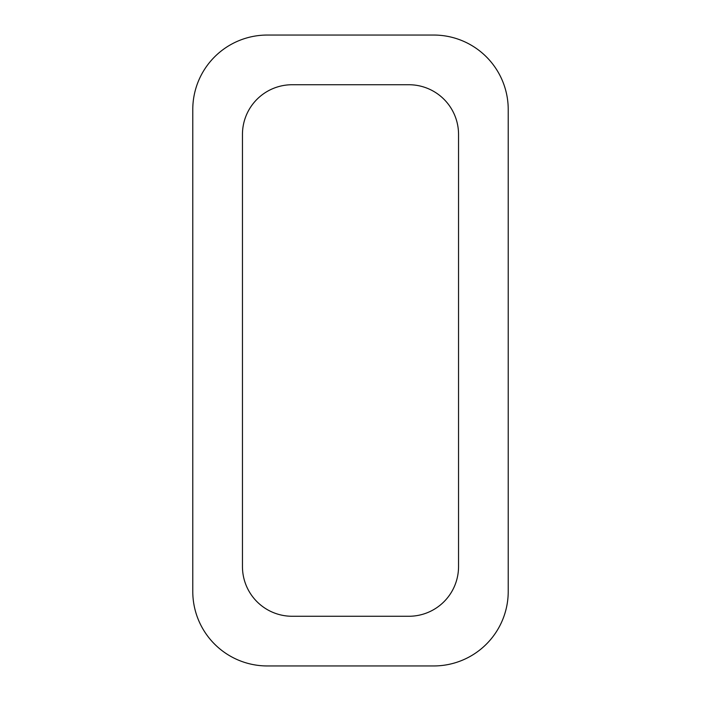 <?xml version="1.0" encoding="UTF-8"?>
<svg xmlns="http://www.w3.org/2000/svg" width="701" height="701" viewBox="0 0 701 701"><rect width="100%" height="100%" fill="white"/><g stroke="black" fill="none" stroke-linecap="round" stroke-linejoin="round"><path stroke-width="1.05" d="M267.3 35.05L433.7 35.05A74.525 74.525 0 0 1 508.225 109.575L508.225 591.425A74.525 74.525 0 0 1 433.7 665.95L267.3 665.95A74.525 74.525 0 0 1 192.775 591.425L192.775 109.575A74.525 74.525 0 0 1 267.3 35.05M242.458 566.583L242.458 134.417A49.683 49.683 0 0 1 292.142 84.733L408.858 84.733A49.683 49.683 0 0 1 458.542 134.417L458.542 566.583A49.683 49.683 0 0 1 408.858 616.267L292.142 616.267A49.683 49.683 0 0 1 242.458 566.583"/></g></svg>
